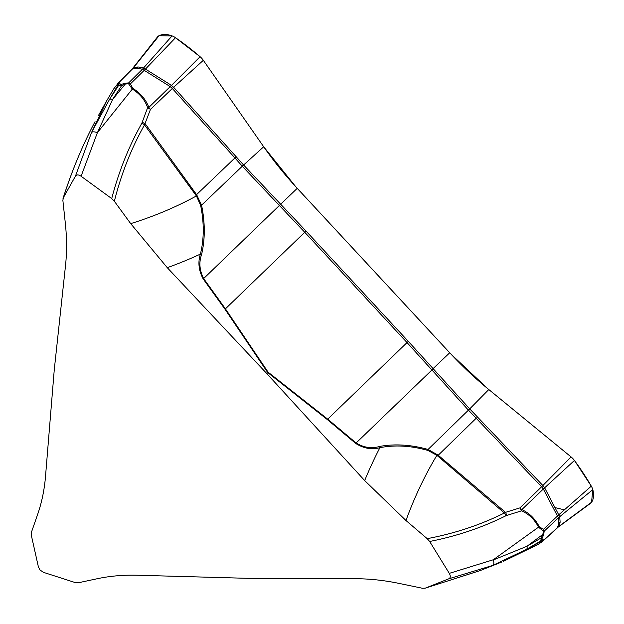 <?xml version="1.0" encoding="UTF-8"?>
<svg xmlns="http://www.w3.org/2000/svg" width="624" height="624" viewBox="0 0 624 624"><rect width="100%" height="100%" fill="white"/><g stroke="black" fill="none" stroke-linecap="round" stroke-linejoin="round"><path stroke-width="0.94" d="M157.115 37.424A12.347 7.699 46 0 1 157.388 37.05A12.347 7.699 46 0 1 159.065 35.693A24.687 15.405 46 0 1 172.076 35.903A12.347 7.699 46 0 1 175.523 37.721A185.172 115.526 46 0 1 200.086 56.714A12.347 7.699 46 0 1 203.33 60.31L263.687 146.765A246.901 154.034 -134 0 0 297.25 188.331L449.725 352.771A246.901 154.034 -134 0 0 488.81 389.548L571.1 456.947A12.347 7.699 46 0 1 574.439 460.457A185.172 115.526 46 0 1 591.302 486.143A12.347 7.699 46 0 1 592.8 489.653A24.687 15.405 46 0 1 591.607 502.195A12.347 7.699 46 0 1 590.468 503.381L558.199 527.116L542.303 541.64L542.295 540.829L540.61 541.063L526.742 549.221L542.295 540.829A6.17 5.983 -67.4 0 0 543.231 539.768L543.286 540.696A6.17 6.092 -4.3 0 1 542.373 541.499M556.475 528.434L557.458 527.592A24.687 19.305 -146.2 0 1 558.776 526.5L557.786 527.358M242.486 166.452L304.754 232.268L407.027 342.576L468.226 409.921L541.609 486.767L543.301 488.982L558.386 517.819A24.687 12.574 165.3 0 1 559.705 516.695L544.736 488.007L542.872 485.511L469.708 408.868L408.299 341.359L306.017 231.052L243.602 165.009A24.687 6.614 138.2 0 0 242.486 166.452L234.928 157.942L196.583 194.618L201.568 205.171C205.171 222.807 205.171 239.281 201.568 254.6C198.814 262.392 199.501 270.379 203.642 278.561L225.428 308.825L268.086 372.154L327.701 419.133L356.109 442.993A15.428 1.568 131.8 0 1 355.742 443.461C363.714 448.492 371.771 449.896 379.907 447.681C394.914 444.748 410.912 445.669 427.916 450.434L436.886 455.317L504.387 512.998L505.51 512.351A6.17 3.05 74.8 0 1 506.665 515.479L505.869 515.783C482.251 527.561 456.846 536.125 429.655 541.476L427.198 538.652L405.967 520.517L364.673 480.566L266.807 373.573L267.79 372.622L327.389 419.624L355.742 443.461M236.036 156.491A24.687 6.661 138 0 0 234.928 157.942L172.325 88.491L170.258 86.65L142.451 69.233A24.687 11.583 109.8 0 0 143.629 67.961L171.296 85.246L173.636 87.282L243.602 165.009L263.687 146.765L295.55 186.482M131.336 69.919L132.311 69.077A24.687 19.094 64.1 0 0 133.458 67.798L131.617 69.56M544.736 488.007A24.687 2.675 148.5 0 0 543.325 489.037L521.82 509.621C529.292 513.022 535.103 518.708 539.261 526.695L543.403 529.37L544.183 531.172L543.722 534.604L541.757 539.191L543.231 539.768M558.386 517.819L558.823 523.333A24.687 17.02 -174.6 0 1 560.141 522.218L559.705 516.695L592.8 489.653M427.198 538.652C454.779 533.465 480.503 524.917 504.387 512.998A6.17 2.902 63.8 0 1 505.869 515.783M542.911 485.566A24.687 3.799 131.3 0 1 541.609 486.767L519.909 507.897L521.82 509.621A6.17 2.894 115.8 0 1 521.492 510.853L506.665 515.479M477.727 417.16A24.687 5.421 136.4 0 1 476.245 418.205L438.22 455.231L428.064 449.452C410.873 444.662 394.68 443.664 379.47 446.472C371.678 448.828 363.893 447.673 356.109 442.993L432.962 368.987M266.807 373.573L167.279 267.68L130.697 223.634L114.356 201.248L111.719 198.58L81.089 176.249C78.491 174.525 76.612 174.494 75.426 176.155L63.289 197.816L62.876 200.429L65.255 222.596C66.916 237.736 66.986 252.221 65.458 266.058L54.241 370.001L45.591 475.488C44.491 489.45 41.816 502.499 37.557 514.652L31.395 532.358L31.294 535.142L38.376 566.826L40.03 570.008L43.508 572.364L75.293 582.598L78.164 582.8L97.009 578.776C109.996 575.983 123.692 574.813 138.107 575.258L247.19 578.308L355.36 578.721C369.767 578.744 384.641 580.367 399.984 583.596L422.495 588.276L425.225 588.159L448.773 578.815C450.606 577.863 450.778 576.046 449.296 573.362L429.655 541.476M480.199 570.57L424.78 588.307L480.527 570.445L501.485 562.115L492.812 565.391L448.773 578.815M503.326 561.382L538.333 544.3L542.287 541.577M449.296 573.362L495.456 559.088L527.023 546.257L540.899 538.075L542.903 534.355L527.023 546.257A6.17 3.167 60.8 0 1 526.742 549.221L492.812 565.391A6.17 2.543 70 0 0 493.35 559.705L538.528 527.171C534.495 519.394 528.817 513.958 521.492 510.853M560.141 522.218L558.792 526.477A24.687 19.469 -146.7 0 0 557.466 527.584L558.823 523.333M437.603 454.678A15.428 2.449 131.6 0 0 436.886 455.317A472.571 357.716 -111.7 0 0 405.967 520.517M469.895 409.063A24.687 5.203 135.5 0 1 468.437 410.132L428.064 449.452A15.428 2.886 106.1 0 1 427.916 450.434M379.47 446.472A15.428 8.018 80.6 0 1 379.907 447.681A523.474 396.248 -111.7 0 0 364.673 480.566M266.627 373.378L267.618 372.434L224.921 309.114L203.167 278.905C198.689 270.512 197.769 262.236 200.405 254.093C204.126 238.992 204.196 222.713 200.6 205.273L196.412 195.959L144.526 124.886C131.36 148.231 121.306 173.69 114.356 201.248M468.226 409.921A24.687 5.374 136.2 0 0 469.708 408.868L488.81 389.548M541.39 486.548A24.687 5.421 136.4 0 0 542.872 485.511L571.1 456.947M543.301 488.982A24.687 3.666 144.8 0 1 544.619 487.82L574.439 460.457M557.591 515.65A24.687 5.99 154.1 0 1 558.979 514.613L591.302 486.143M543.722 534.604L542.903 534.355L543.286 531.079A6.17 4.111 95.5 0 0 543.403 529.37L557.677 515.806A24.687 6.997 151.3 0 1 558.995 514.66M543.356 531.172A6.17 0.671 -173 0 0 544.183 531.172L558.386 517.842A24.687 12.441 166 0 1 559.712 516.734M543.286 531.079L538.528 527.171A6.17 1.217 154.8 0 0 539.261 526.695M540.61 541.063A6.17 3.307 -121.7 0 0 540.899 538.075A6.17 1.396 33.8 0 1 541.757 539.191A6.17 5.351 -106.2 0 1 540.61 541.063M521.227 510.884A6.17 3.206 -109.3 0 0 519.909 507.897L505.51 512.351L438.22 455.231A15.428 2.457 131.7 0 0 437.51 455.871M133.489 67.782A24.687 19.25 64.7 0 1 132.327 69.069L136.851 68.234A24.687 16.38 90.9 0 0 138.013 66.955L133.458 67.798L159.065 35.693M117.694 83.686L131.625 69.553M75.426 176.155L91.494 132.569L107.016 100.207L114.028 88.39L118.724 82.805L119.761 83.054L120.393 84.747L125.12 83.14L128.599 82.961L130.369 83.912L132.834 88.366C140.548 93.179 145.883 99.512 148.863 107.39L150.446 109.426L144.526 124.886A6.17 2.824 29.1 0 0 141.866 123.201L147.623 107.64C144.932 99.934 139.831 93.748 132.327 89.076L97.399 132.662L81.089 176.249M112.648 99.356L125.346 84.014L121.501 85.761L112.648 99.356L97.399 132.662A6.17 2.426 23.2 0 0 91.494 132.569L109.574 99.31L118.404 85.714L118.63 83.905L109.574 99.31A6.17 3.097 31.9 0 1 112.648 99.356M111.719 198.58C118.802 171.428 128.856 146.305 141.866 123.201M132.834 88.366A6.17 0.92 -60.3 0 0 132.327 89.076L128.567 83.827L125.346 84.014L125.12 83.14M173.573 87.235A24.687 5.054 143.1 0 0 172.325 88.491L150.446 109.426A6.17 3.089 22 0 0 147.576 107.905M171.296 85.246A24.687 1.42 125.9 0 1 170.204 86.619L148.863 107.39A6.17 2.621 -22 0 0 147.623 107.64M142.451 69.233L136.851 68.234M197.075 195.273A15.428 3.229 142.8 0 1 196.412 195.959A472.571 363.02 29.3 0 1 130.697 223.634M243.422 164.806A24.687 6.451 138.8 0 0 242.291 166.226L201.568 205.171A15.428 2.215 167.9 0 0 200.6 205.273M201.568 254.6A15.428 7.636 -167.7 0 0 200.405 254.093A523.474 402.121 29.3 0 1 167.279 267.68M172.52 88.725A24.687 6.661 138 0 1 173.636 87.282L203.33 60.31M170.258 86.65A24.687 2.41 129.6 0 0 171.467 85.379L200.086 56.714M144.589 70.223A24.687 4.797 120.4 0 0 145.681 68.866L175.523 37.721M128.661 83.905A6.17 3.923 177.2 0 1 130.369 83.912L144.433 70.13A24.687 5.795 123.2 0 0 145.634 68.851M128.567 83.827A6.17 0.46 -92.4 0 1 128.599 82.961L142.428 69.233A24.687 11.458 109.1 0 0 143.59 67.946L172.076 35.903M107.016 100.207L98.42 115.549M95.027 121.703A6.17 1.942 28.4 0 1 95.043 121.688L94.63 122.452C82.36 145.649 71.916 170.773 63.289 197.816L63.032 198.409M119.761 83.054A6.17 5.897 -22.3 0 0 118.63 83.905L117.764 83.725L113.794 88.78M121.501 85.761A6.17 3.253 -145.8 0 0 118.404 85.714A6.17 5.273 16.1 0 1 120.393 84.747A6.17 1.466 -120.2 0 1 121.501 85.761M142.21 122.421A6.17 2.917 18 0 1 145.22 123.778L196.583 194.618A15.428 3.237 142.7 0 1 195.913 195.312M95.043 121.688A6.17 1.942 28.4 0 1 95.051 121.664L94.606 122.483C82.313 145.72 71.783 171.038 63.016 198.448M117.991 83.327L117.764 83.725M132.327 69.069L118.724 82.805A6.17 6.045 107.7 0 0 117.85 83.655M297.235 188.347L449.717 352.786M450.926 354.065L487.828 388.744M488.803 389.555L571.327 457.135M574.353 460.34L591.404 486.314M592.777 489.575L591.56 502.265M564.392 509.847L555.61 507.733M159.011 35.724L172.193 35.942M175.414 37.651L200.273 56.878M203.245 60.185L263.687 146.765M558.792 526.477L591.607 502.195M449.725 352.771L431.558 370.063M297.25 188.331L280.418 204.469A24.687 1.232 135 0 0 279.217 205.756M138.013 66.955L143.59 67.946M557.466 527.584L543.286 540.696M306.017 231.052A24.687 0.64 137.2 0 0 304.754 232.268L225.428 308.825A15.428 1.451 -33.9 0 0 224.921 309.114M408.299 341.359A24.687 0.64 137.2 0 0 407.027 342.576L327.701 419.133A15.428 2.239 -51.9 0 1 327.389 419.624M267.79 372.622A15.428 2.2 -51.7 0 0 268.086 372.154A15.428 1.412 -34.1 0 0 267.618 372.434A15.428 8.884 46.1 0 1 267.704 372.528A15.428 8.884 -133.9 0 1 267.79 372.622M280.34 204.391A24.687 1.31 134.8 0 0 279.146 205.694L203.642 278.561A15.428 0.78 142.5 0 0 203.167 278.905M132.584 68.468L157.388 37.05M542.88 541.172L538.348 544.292"/></g></svg>
